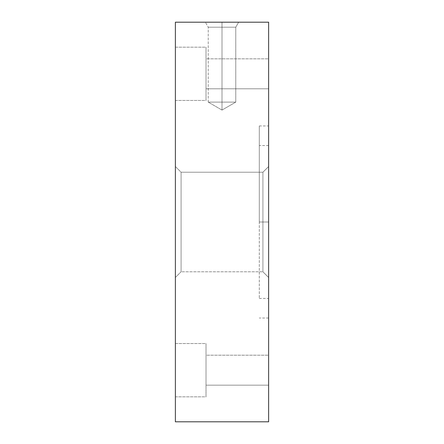 <?xml version="1.0" encoding="UTF-8"?>
<svg xmlns="http://www.w3.org/2000/svg" width="444" height="444" viewBox="0 0 444 444"><rect width="100%" height="100%" fill="white"/><g stroke="black" fill="none" stroke-linecap="round" stroke-linejoin="round"><path stroke-width="0.33" stroke-dasharray="2.22 1.67" d="M262.92 271.784L268.62 277.483L268.62 166.517L262.92 172.217L262.92 271.784L262.92 172.217L181.08 172.217L181.08 271.784L262.92 271.784L181.08 271.784L181.08 172.217L175.38 166.517L175.38 277.483L181.08 271.784L175.38 277.483L175.38 166.517L181.08 172.217L181.08 271.784L181.08 172.217L262.92 172.217L262.92 271.784L262.92 172.217L268.62 166.517L268.62 277.483L262.92 271.784M206.016 385.17L268.62 385.17L268.62 355.2L206.016 355.2L206.016 385.17L206.016 355.2L206.016 385.17L206.016 355.2L268.62 355.2L268.62 385.17L268.62 355.2L268.62 385.17L206.016 385.17M175.38 396.825L206.016 396.825L206.016 343.545L175.38 343.545L175.38 396.825L175.38 343.545L206.016 343.545L206.016 396.825L175.38 396.825L175.38 343.545L175.38 396.825M206.016 88.8L268.62 88.8L268.62 58.83L206.016 58.83L206.016 88.8L206.016 58.83L206.016 88.8L206.016 58.83L268.62 58.83L268.62 88.8L268.62 58.83L268.62 88.8L206.016 88.8M175.38 100.455L206.016 100.455L206.016 47.175L175.38 47.175L175.38 100.455L175.38 47.175L206.016 47.175L206.016 100.455L175.38 100.455L175.38 47.175L175.38 100.455M222 102.12L222 110.068L222 102.12L235.764 102.12L208.236 102.12L222 102.12L222 27.195L222 110.068L222 102.12L235.764 102.12L208.236 102.12L222 102.12L222 27.195L208.236 27.195L222 27.195L208.236 27.195L222 27.195L222 22.2L222 102.12L222 27.195L208.236 27.195L222 27.195L208.236 27.195L222 27.195L222 22.2L205.35 22.2L222 22.2L222 27.195L222 22.2L205.35 22.2L238.65 22.2L222 22.2L222 27.195L235.764 27.195L222 27.195L235.764 27.195L222 27.195L222 102.12L235.764 102.12L208.236 102.12L222 102.12L222 110.068L222 22.2L238.65 22.2L222 22.2L222 27.195L235.764 27.195L222 27.195L235.764 27.195L222 27.195L222 102.12L235.764 102.12L208.236 102.12L222 102.12L222 110.068L222 102.12M268.62 222L259.296 222L259.296 125.963L259.296 222L268.62 222L268.62 125.963L268.62 222L259.296 222L259.296 298.457L259.296 222L268.62 222L268.62 298.457L268.62 145.543L268.62 222L259.296 222L268.62 222L268.62 318.037L268.62 222L259.296 222L259.296 145.543L259.296 222L268.62 222L268.62 125.963L268.62 222M259.296 222L259.296 125.963L259.296 222M268.62 421.8L268.62 22.2L175.38 22.2L268.62 22.2L268.62 421.8L175.38 421.8L268.62 421.8M206.016 47.175L206.016 100.455L206.016 47.175M206.016 343.545L206.016 396.825L206.016 343.545M222 22.2L205.35 22.2L222 22.2M175.38 421.8L175.38 22.2L175.38 421.8M175.38 277.483L175.38 166.517L175.38 277.483M268.62 277.483L268.62 166.517L268.62 277.483M235.764 102.12L222 110.068L235.764 102.12L235.764 27.195L235.764 102.12M208.236 102.12L208.236 27.195L205.35 22.2L208.236 27.195L208.236 102.12L222 110.068L208.236 102.12M259.296 125.963L268.62 125.963M259.296 298.457L268.62 298.457M268.62 145.543L259.296 145.543M268.62 318.037L259.296 318.037M238.65 22.2L235.764 27.195L238.65 22.2"/><path stroke-width="0.67" d="M268.62 22.2L268.62 421.8L268.62 22.2L175.38 22.2L268.62 22.2M175.38 22.2L175.38 421.8L268.62 421.8L175.38 421.8L175.38 22.2"/></g></svg>
